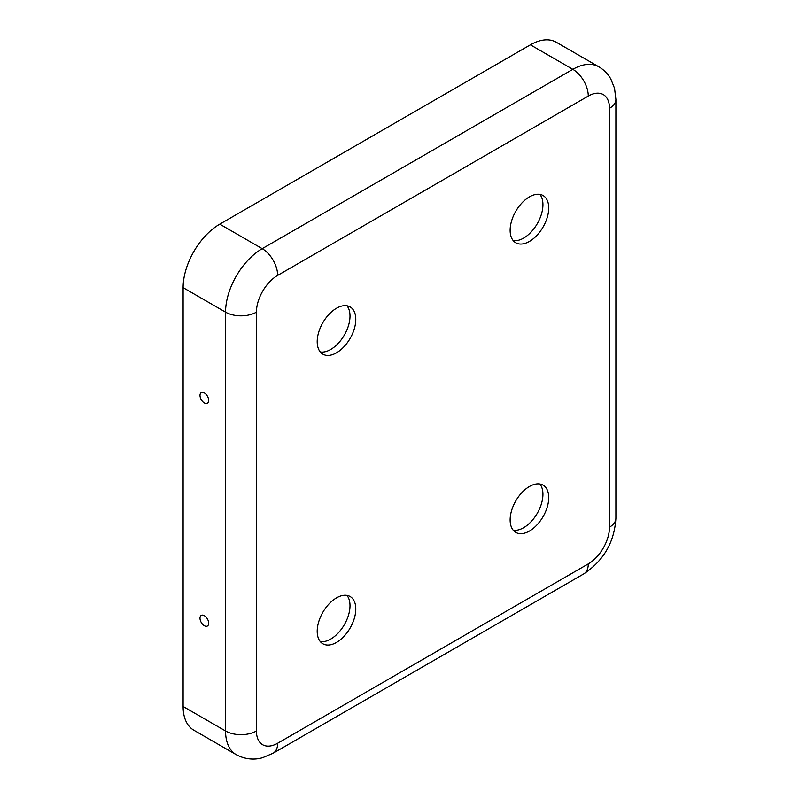 <?xml version="1.0" encoding="UTF-8"?>
<svg xmlns="http://www.w3.org/2000/svg" width="799" height="799" viewBox="0 0 799 799"><rect width="100%" height="100%" fill="white"/><g stroke="black" fill="none" stroke-linecap="round" stroke-linejoin="round"><path stroke-width="1.2" d="M529.427 196.874A27.286 15.75 120 0 0 511.6 220.914A27.286 15.75 120 0 0 515.784 242.786A27.286 15.75 120 0 0 529.427 241.428A27.286 15.75 120 0 0 547.255 217.388A27.286 15.75 120 0 0 543.07 195.525A27.286 15.75 120 0 0 529.427 196.874M539.864 194.387A27.286 15.75 -60 0 1 540.573 216.709A27.286 15.75 -60 0 1 523.635 238.092A27.286 15.75 -60 0 1 513.198 240.569M529.427 486.491A27.286 15.75 -60 0 1 543.07 485.133A27.286 15.75 -60 0 1 547.255 507.005A27.286 15.75 -60 0 1 529.427 531.045A27.286 15.75 -60 0 1 515.784 532.394A27.286 15.75 -60 0 1 511.6 510.531A27.286 15.75 -60 0 1 529.427 486.491M513.198 530.186A27.286 15.75 120 0 0 523.635 527.7A27.286 15.75 120 0 0 540.573 506.316A27.286 15.75 120 0 0 539.864 484.004M336.499 352.818A27.286 15.75 -60 0 1 322.856 354.167A27.286 15.75 -60 0 1 318.671 332.304A27.286 15.75 -60 0 1 336.499 308.264A27.286 15.75 -60 0 1 350.132 306.916A27.286 15.75 -60 0 1 354.317 328.779A27.286 15.75 -60 0 1 336.499 352.818M320.269 351.959A27.286 15.75 120 0 0 330.706 349.473A27.286 15.75 120 0 0 347.645 328.089A27.286 15.75 120 0 0 346.936 305.777M204.334 392.918A6.142 3.546 60 0 1 208.219 397.942A6.142 3.546 60 0 1 207.8 402.946A6.142 3.546 60 0 1 204.334 402.946A6.142 3.546 60 0 1 200.219 397.143A6.142 3.546 60 0 1 201.728 392.419A6.142 3.546 60 0 1 204.334 392.918M336.499 642.436A27.286 15.75 120 0 0 354.317 618.386A27.286 15.75 120 0 0 350.132 596.523A27.286 15.75 120 0 0 336.499 597.882A27.286 15.75 120 0 0 318.671 621.922A27.286 15.75 120 0 0 322.856 643.784A27.286 15.75 120 0 0 336.499 642.436M346.936 595.395A27.286 15.75 -60 0 1 347.645 617.707A27.286 15.75 -60 0 1 330.706 639.09A27.286 15.75 -60 0 1 320.269 641.577M204.334 615.699A6.142 3.546 -120 0 0 201.728 615.2A6.142 3.546 -120 0 0 200.219 619.924A6.142 3.546 -120 0 0 204.334 625.727A6.142 3.546 -120 0 0 207.8 625.727A6.142 3.546 -120 0 0 208.219 620.713A6.142 3.546 -120 0 0 204.334 615.699M588.274 563.904A30.012 17.328 -60 0 0 609.497 527.15L609.497 108.314A30.012 17.328 120 0 0 588.274 96.07L277.653 275.405A30.012 17.328 -60 0 0 256.429 312.159A21.833 12.604 180 0 1 225.558 312.159L183.111 287.65L183.111 706.486A51.845 29.933 120 0 0 193.847 730.216L236.294 754.715C247.81 760.838 257.847 759.17 262.771 757.642L273.128 753.237L583.749 573.902A21.833 12.604 60 0 0 588.274 563.904L277.653 743.24A21.833 12.604 60 0 1 273.128 753.237M183.111 287.65A51.845 29.933 -60 0 1 219.765 224.159L530.396 44.824A51.845 29.933 120 0 1 556.314 42.257L598.761 66.766A51.845 29.933 120 0 0 572.833 69.333L530.396 44.824M256.429 312.159L256.429 730.985A30.012 17.328 120 0 0 277.653 743.24M256.429 730.985A21.833 12.604 180 0 1 225.558 730.985A51.845 29.933 120 0 0 236.294 754.715M277.653 275.405A21.833 12.604 -120 0 0 262.212 248.669A51.845 29.933 -60 0 0 225.558 312.159L225.558 730.985L183.111 706.486M588.274 96.07A21.833 12.604 -120 0 0 572.833 69.333L262.212 248.669L219.765 224.159M609.497 527.15A21.833 12.604 0 0 0 615.889 518.231C614.401 542.121 603.694 560.668 583.749 573.902M609.497 108.314A21.833 12.604 0 0 0 615.889 99.406L615.889 518.231M598.761 66.766C603.814 69.723 607.829 73.788 610.796 78.951L614.531 88.24L615.889 99.406"/></g></svg>
